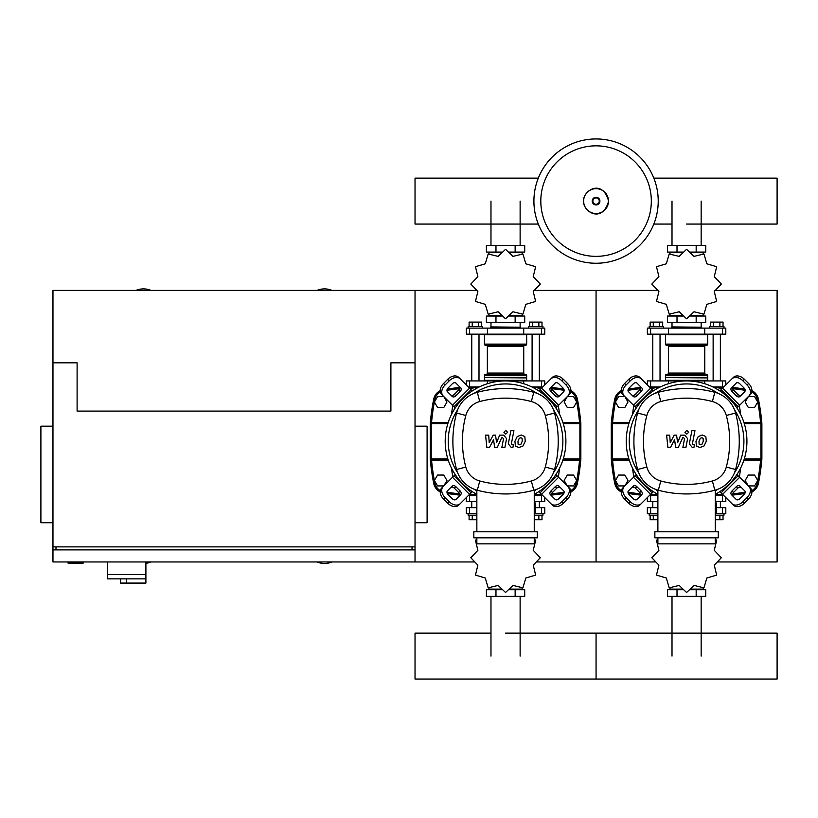 <?xml version="1.0" encoding="UTF-8"?>
<svg xmlns="http://www.w3.org/2000/svg" width="818" height="818" viewBox="0 0 818 818"><rect width="100%" height="100%" fill="white"/><g stroke="black" fill="none" stroke-linecap="round" stroke-linejoin="round"><path stroke-width="1.23" d="M107.281 561.956L107.281 574.635L145.901 574.635L145.901 561.956M107.281 578.858L107.281 574.635L145.901 574.635L145.901 583.081L145.553 578.858L107.281 578.858L120.553 578.858L120.553 583.081L145.553 583.081M126.585 578.858L126.585 583.081M68.058 561.956L68.058 563.162L83.139 563.162L83.139 561.956M477.323 290.41L415.033 290.41L415.033 362.824L415.033 290.41L52.965 290.41L52.965 362.824L77.107 362.824L77.107 411.096L390.902 411.096L390.902 362.824L415.033 362.824L415.033 549.89L52.965 549.89L52.965 561.956L474.481 561.956M52.965 426.178L40.9 426.178L40.9 522.733L52.965 522.733M415.033 426.178L427.098 426.178L427.098 522.733L415.033 522.733M55.982 549.89L55.982 546.874M412.016 549.89L412.016 546.874M52.965 362.824L52.965 546.874L415.033 546.874L415.033 561.956M151.023 290.41A19.612 19.612 0 0 0 135.941 290.41M332.057 290.41A19.612 19.612 0 0 0 316.975 290.41M316.975 561.956A19.612 19.612 0 0 0 332.057 561.956M145.901 563.316A19.612 19.612 0 0 0 151.023 561.956M52.965 546.874L52.965 549.89M754.585 407.476L757.724 402.047L754.585 396.618L748.317 396.618L745.178 402.047L748.317 407.476L754.585 407.476M573.561 407.476L576.69 402.047L573.561 396.618L567.283 396.618L564.154 402.047L567.283 407.476L573.561 407.476M624.85 407.476L627.989 402.047L624.85 396.618L618.582 396.618L615.443 402.047L618.582 407.476L624.85 407.476M443.816 407.476L446.955 402.047L443.816 396.618L437.548 396.618L434.409 402.047L437.548 407.476L443.816 407.476M754.585 485.923L757.724 480.493L754.585 475.064L748.317 475.064L745.178 480.493L748.317 485.923L754.585 485.923M573.561 485.923L576.69 480.493L573.561 475.064L567.283 475.064L564.154 480.493L567.283 485.923L573.561 485.923M624.85 485.923L627.989 480.493L624.85 475.064L618.582 475.064L615.443 480.493L618.582 485.923L624.85 485.923M443.816 485.923L446.955 480.493L443.816 475.064L437.548 475.064L434.409 480.493L437.548 485.923L443.816 485.923M658.224 201.095A62.158 62.158 0 0 1 596.066 263.253A62.158 62.158 0 0 1 533.909 201.095A62.158 62.158 0 0 1 596.066 138.948A62.158 62.158 0 0 1 658.224 201.095A62.158 62.158 0 0 0 596.066 138.948A62.158 62.158 0 0 0 533.909 201.095M596.066 145.839A55.256 55.256 0 0 1 651.322 201.095A55.256 55.256 0 0 1 596.066 256.351A55.256 55.256 0 0 1 540.81 201.095A55.256 55.256 0 0 1 596.066 145.839M647.355 384.981L647.355 380.922L725.811 380.922L725.811 384.981M660.279 386.955L649.339 386.955M723.828 386.955L712.887 386.955M466.332 384.981L466.332 380.922L544.778 380.922L544.778 384.981M479.246 386.955L468.305 386.955M542.794 386.955L531.853 386.955M686.588 224.06L777.1 224.06L777.1 178.14L653.827 178.14M538.305 178.14L415.033 178.14L415.033 224.06L538.305 224.06M656.987 387.558L652.795 387.558L652.795 386.955M652.795 380.922L652.795 334.153M660.034 380.922L660.034 334.153M652.795 387.558L653.347 388.121M649.175 328.12L649.175 326.617L663.654 326.617L663.654 328.12M650.136 326.617L650.136 322.087L662.682 322.087L662.682 326.617M659.543 322.087L659.543 326.617M653.275 322.087L653.275 326.617M719.82 388.121L720.372 386.955M720.372 380.922L720.372 334.153M713.132 380.922L713.132 334.153M720.372 387.558L716.179 387.558M724.002 328.12L724.002 326.617L709.513 326.617L709.513 328.12M723.03 326.617L723.03 322.087L713.623 322.087L713.623 326.617M713.623 322.087L710.484 322.087L710.484 326.617M719.891 322.087L719.891 326.617M714.267 291.494L721.282 284.132A34.693 34.693 0 0 0 721.282 284.02L714.267 276.658L716.66 266.77A34.693 34.693 0 0 0 716.609 266.678L706.854 263.805L703.981 254.05A34.693 34.693 0 0 0 703.889 253.999L694.001 256.382L686.639 249.378A34.693 34.693 0 0 0 686.527 249.378L679.165 256.382L669.288 253.999A34.693 34.693 0 0 0 669.185 254.05L666.312 263.805L656.557 266.678A34.693 34.693 0 0 0 656.506 266.77L658.899 276.658L651.885 284.02A34.693 34.693 0 0 0 651.885 284.132L658.899 291.494L656.506 301.372A34.693 34.693 0 0 0 656.557 301.474L666.312 304.337L669.185 314.092A34.693 34.693 0 0 0 669.288 314.153L679.165 311.76L686.527 318.775A34.693 34.693 0 0 0 686.639 318.775L694.001 311.76L703.889 314.153A34.693 34.693 0 0 0 703.981 314.092L706.854 304.337L716.609 301.474A34.693 34.693 0 0 0 716.66 301.372L714.267 291.494M701.159 252.69L701.159 252.087L701.159 252.69M672.007 252.69L672.007 252.087L672.007 252.69M696.169 245.451L696.169 252.087L705.75 252.087L705.75 245.451L667.427 245.451L667.427 252.087L682.621 252.087M696.169 252.087L690.545 252.087M677.007 245.451L677.007 252.087M671.803 326.914L701.67 327.22L671.803 326.914M701.159 315.451L701.159 316.055L701.159 315.451M672.007 315.451L672.007 316.055L672.007 315.451M696.169 322.691L696.169 316.055L705.75 316.055L705.75 322.691L667.427 322.691L667.427 316.055L682.621 316.055M696.169 316.055L690.545 316.055M677.007 322.691L677.007 316.055M704.738 334.153L725.811 334.153L725.811 328.12L647.355 328.12L647.355 334.153L704.738 334.153L704.738 328.12M690.729 315.451L703.173 315.451L703.173 314.47M682.437 315.451L669.993 315.451L669.993 314.47M669.993 253.682L669.993 252.69L682.437 252.69M690.729 252.69L703.173 252.69L703.173 253.672M666.067 334.153L665.463 334.766L707.703 334.766L707.703 344.112A1.207 1.207 0 0 1 706.496 345.319L705.985 345.319A1.207 1.207 0 0 0 704.779 346.525L668.388 346.525A1.207 1.207 0 0 0 667.181 345.319L706.496 345.319M707.703 344.112L665.463 344.112A1.207 1.207 0 0 0 666.67 345.319L686.588 345.319M667.181 374.286A1.207 1.207 0 0 0 668.388 373.08L704.779 373.08L704.779 346.525M705.985 374.286A1.207 1.207 0 0 1 704.779 373.08M666.67 374.286A1.207 1.207 0 0 0 665.463 375.493L707.703 375.493A1.207 1.207 0 0 0 706.496 374.286L666.67 374.286M665.76 377.609L707.703 377.906L665.463 377.303L707.703 377.303L707.703 375.493M666.067 380.922L665.463 380.319L707.703 380.319L707.703 377.906M475.953 387.558L471.761 387.558L471.761 386.955M471.761 380.922L471.761 334.153M479 380.922L479 334.153M471.761 387.558L472.313 388.121M468.141 328.12L468.141 326.617L482.62 326.617L482.62 328.12M469.103 326.617L469.103 322.087L481.649 322.087L481.649 326.617M478.51 322.087L478.51 326.617M472.242 322.087L472.242 326.617M538.786 388.121L539.348 386.955M539.348 380.922L539.348 334.153M532.099 380.922L532.099 334.153M539.348 387.558L535.146 387.558M542.968 328.12L542.968 326.617L528.479 326.617L528.479 328.12M541.997 326.617L541.997 322.087L532.59 322.087L532.59 326.617M532.59 322.087L529.45 322.087L529.45 326.617M538.857 322.087L538.857 326.617M533.234 291.494L540.248 284.132A34.693 34.693 0 0 0 540.248 284.02L533.234 276.658L535.626 266.77A34.693 34.693 0 0 0 535.575 266.678L525.821 263.805L522.947 254.05A34.693 34.693 0 0 0 522.855 253.999L512.968 256.382L505.606 249.378A34.693 34.693 0 0 0 505.493 249.378L498.131 256.382L488.254 253.999A34.693 34.693 0 0 0 488.152 254.05L485.279 263.805L475.534 266.678A34.693 34.693 0 0 0 475.473 266.77L477.865 276.658L470.851 284.02A34.693 34.693 0 0 0 470.851 284.132L477.865 291.494L475.473 301.372A34.693 34.693 0 0 0 475.534 301.474L485.279 304.337L488.152 314.092A34.693 34.693 0 0 0 488.254 314.153L498.131 311.76L505.493 318.775A34.693 34.693 0 0 0 505.606 318.775L512.968 311.76L522.855 314.153A34.693 34.693 0 0 0 522.947 314.092L525.821 304.337L535.575 301.474A34.693 34.693 0 0 0 535.626 301.372L533.234 291.494M520.125 252.69L520.125 252.087L520.125 252.69M490.974 252.69L490.974 252.087L490.974 252.69M515.135 245.451L515.135 252.087L524.716 252.087L524.716 245.451L486.393 245.451L486.393 252.087L501.587 252.087M515.135 252.087L509.512 252.087M495.974 245.451L495.974 252.087M490.769 326.914L520.637 327.22L490.769 326.914M520.125 315.451L520.125 316.055L520.125 315.451M490.974 315.451L490.974 316.055L490.974 315.451M515.135 322.691L515.135 316.055L524.716 316.055L524.716 322.691L486.393 322.691L486.393 316.055L501.587 316.055M515.135 316.055L509.512 316.055M495.974 322.691L495.974 316.055M523.704 334.153L544.778 334.153L544.778 328.12L466.332 328.12L466.332 334.153L523.704 334.153L523.704 328.12M509.696 315.451L522.15 315.451L522.15 314.47M501.414 315.451L488.959 315.451L488.959 314.47M488.959 253.682L488.959 252.69L501.414 252.69M509.696 252.69L522.15 252.69L522.15 253.672M485.033 334.153L484.43 334.766L526.669 334.766L526.669 344.112A1.207 1.207 0 0 1 525.463 345.319L524.952 345.319A1.207 1.207 0 0 0 523.745 346.525L487.354 346.525A1.207 1.207 0 0 0 486.148 345.319L525.463 345.319M526.669 344.112L484.43 344.112A1.207 1.207 0 0 0 485.636 345.319L505.555 345.319M486.148 374.286A1.207 1.207 0 0 0 487.354 373.08L523.745 373.08L523.745 346.525M524.952 374.286A1.207 1.207 0 0 1 523.745 373.08M485.636 374.286A1.207 1.207 0 0 0 484.43 375.493L526.669 375.493A1.207 1.207 0 0 0 525.463 374.286L485.636 374.286M484.737 377.609L526.669 377.906L484.43 377.303L526.669 377.303L526.669 375.493M485.033 380.922L484.43 380.319L526.669 380.319L526.669 377.906M653.347 494.42L652.795 494.972L656.987 494.972M652.795 494.972L652.795 495.575M652.795 501.618L652.795 507.651M649.175 513.684L649.175 515.187L657.887 515.187M653.275 515.187L653.275 519.716L650.136 519.716L650.136 515.187M653.275 519.716L657.887 519.716M719.82 494.42L720.372 495.575M720.372 501.618L720.372 507.651M720.372 494.972L716.179 494.972M724.002 513.684L724.002 515.187L715.28 515.187M719.891 515.187L719.891 519.716L723.03 519.716L723.03 515.187M719.891 519.716L715.28 519.716M657.887 538.939L656.557 540.34A34.693 34.693 0 0 0 656.506 540.432L658.899 550.32L651.885 557.682A34.693 34.693 0 0 0 651.885 557.794L658.899 565.156L656.506 575.034A34.693 34.693 0 0 0 656.557 575.136L666.312 577.999L669.185 587.753A34.693 34.693 0 0 0 669.288 587.815L679.165 585.422L686.527 592.436A34.693 34.693 0 0 0 686.639 592.436L694.001 585.422L703.889 587.815A34.693 34.693 0 0 0 703.981 587.753L706.854 577.999L716.609 575.136A34.693 34.693 0 0 0 716.66 575.034L714.267 565.156L721.282 557.794A34.693 34.693 0 0 0 721.282 557.682L714.267 550.32L716.66 540.432A34.693 34.693 0 0 0 716.609 540.34L715.28 538.939M672.007 589.113L672.007 589.717L672.007 589.113M701.159 589.113L701.159 589.717L701.159 589.113M677.007 596.353L677.007 589.717L667.427 589.717L667.427 596.353L705.75 596.353L705.75 589.717L690.545 589.717M677.007 589.717L682.621 589.717M696.169 596.353L696.169 589.717M657.887 507.651L647.355 507.651L647.355 513.684L657.887 513.684M715.28 513.684L725.811 513.684L725.811 507.651L716.486 507.651M703.173 588.132L703.173 589.113L690.729 589.113M682.437 589.113L669.993 589.113L669.993 588.132M472.313 494.42L471.761 494.972L475.953 494.972M471.761 494.972L471.761 495.575M471.761 501.618L471.761 507.651M468.141 513.684L468.141 515.187L476.853 515.187M472.242 515.187L472.242 519.716L469.103 519.716L469.103 515.187M472.242 519.716L476.853 519.716M538.786 494.42L539.348 495.575M539.348 501.618L539.348 507.651M539.348 494.972L535.146 494.972M542.968 513.684L542.968 515.187L534.246 515.187M538.857 515.187L538.857 519.716L541.997 519.716L541.997 515.187M538.857 519.716L534.246 519.716M476.853 538.939L475.534 540.34A34.693 34.693 0 0 0 475.473 540.432L477.865 550.32L470.851 557.682A34.693 34.693 0 0 0 470.851 557.794L477.865 565.156L475.473 575.034A34.693 34.693 0 0 0 475.534 575.136L485.279 577.999L488.152 587.753A34.693 34.693 0 0 0 488.254 587.815L498.131 585.422L505.493 592.436A34.693 34.693 0 0 0 505.606 592.436L512.968 585.422L522.855 587.815A34.693 34.693 0 0 0 522.947 587.753L525.821 577.999L535.575 575.136A34.693 34.693 0 0 0 535.626 575.034L533.234 565.156L540.248 557.794A34.693 34.693 0 0 0 540.248 557.682L533.234 550.32L535.626 540.432A34.693 34.693 0 0 0 535.575 540.34L534.246 538.939M490.974 589.113L490.974 589.717L490.974 589.113M520.125 589.113L520.125 589.717L520.125 589.113M495.974 596.353L495.974 589.717L486.393 589.717L486.393 596.353L524.716 596.353L524.716 589.717L509.512 589.717M495.974 589.717L501.587 589.717M515.135 596.353L515.135 589.717M476.853 507.651L466.332 507.651L466.332 513.684L476.853 513.684M534.246 513.684L544.778 513.684L544.778 507.651L535.453 507.651M522.15 588.132L522.15 589.113L509.696 589.113M501.414 589.113L488.959 589.113L488.959 588.132M715.28 501.618L725.811 501.618L725.811 497.559M647.355 497.559L647.355 501.618L657.887 501.618M657.887 495.575L649.339 495.575M723.828 495.575L715.28 495.575M534.246 501.618L544.778 501.618L544.778 497.559M466.332 497.559L466.332 501.618L476.853 501.618M476.853 495.575L468.305 495.575M542.794 495.575L534.246 495.575M505.555 633.132L777.1 633.132L777.1 679.052L596.066 679.052L596.066 633.132L596.066 679.052L415.033 679.052L415.033 633.132L490.974 633.132M703.122 438.305L701.793 437.763L700.28 438.305L699.001 441.26L699.134 444.235L700.433 444.777L701.967 444.235L703.255 441.26L703.122 438.305M698.265 436.515L695.954 441.26L696.415 446.014L699.901 447.518L703.991 446.014L706.302 441.26L705.832 436.515L702.325 435.023L698.265 436.515M691.905 430.677L689.339 443.888L692.222 447.374L693.961 447.374L694.462 444.798L693.286 444.798L692.427 443.693L694.952 430.677L691.905 430.677M686.793 434.113L688.644 432.272L686.793 430.421L684.942 432.272L686.793 434.113M670.545 447.374L674.594 439.706L675.658 447.374L678.327 447.374L682.713 437.732L683.654 437.732L684.523 438.837L682.887 447.385L685.934 447.385L687.611 438.632L684.707 435.156L680.668 435.156L677.621 442.712L676.578 435.156L674.196 435.156L670.239 442.712L669.737 435.156L666.598 435.156L667.887 447.374L670.545 447.374M522.088 438.305L520.759 437.763L519.256 438.305L517.978 441.26L518.101 444.235L519.399 444.777L520.933 444.235L522.221 441.26L522.088 438.305M517.232 436.515L514.931 441.26L515.381 446.014L518.868 447.518L522.958 446.014L525.268 441.26L524.798 436.515L521.291 435.023L517.232 436.515M510.872 430.677L508.305 443.888L511.189 447.374L512.927 447.374L513.428 444.798L512.262 444.798L511.393 443.693L513.919 430.677L510.872 430.677M505.759 434.113L507.61 432.272L505.759 430.421L503.908 432.272L505.759 434.113M489.512 447.374L493.561 439.706L494.624 447.374L497.293 447.374L501.679 437.732L502.62 437.732L503.489 438.837L501.853 447.385L504.9 447.385L506.577 438.632L503.673 435.156L499.634 435.156L496.587 442.712L495.544 435.156L493.162 435.156L489.205 442.712L488.704 435.156L485.565 435.156L486.853 447.374L489.512 447.374M686.588 380.922A60.348 60.348 0 0 1 715.28 494.358A60.348 60.348 0 0 0 686.588 380.922A60.348 60.348 0 0 0 657.887 494.358A60.348 60.348 0 0 1 686.588 380.922M741.425 487.579A3.016 2.137 -45 0 0 737.785 488.203L733.521 492.477A3.016 2.137 -45 0 0 732.897 496.117M732.008 490.964L736.282 486.7A3.016 2.137 135 0 1 739.922 486.076L744.707 490.861A3.016 2.137 135 0 1 744.083 494.501L739.809 498.765A3.016 2.137 135 0 1 736.169 499.389L731.384 494.604A3.016 2.137 135 0 1 732.008 490.964L733.521 492.477M732.897 386.423A3.016 2.137 -135 0 0 733.521 390.063L737.785 394.337A3.016 2.137 -135 0 0 741.425 394.961M736.282 395.84L732.008 391.577A3.016 2.137 45 0 1 731.384 387.936L736.169 383.151A3.016 2.137 45 0 1 739.809 383.775L744.083 388.039A3.016 2.137 45 0 1 744.707 391.679L739.922 396.464A3.016 2.137 45 0 1 736.282 395.84L737.785 394.337M631.741 394.961A3.016 2.137 135 0 0 635.381 394.337L639.645 390.063A3.016 2.137 135 0 0 640.269 386.423M641.159 391.577L636.885 395.84A3.016 2.137 -45 0 1 633.244 396.464L628.459 391.679A3.016 2.137 -45 0 1 629.083 388.039L633.357 383.775A3.016 2.137 -45 0 1 636.997 383.151L641.782 387.936A3.016 2.137 -45 0 1 641.159 391.577L639.645 390.063M748.971 486.587A9.049 6.401 135 0 1 747.1 497.518L748.603 499.021A9.049 6.401 -45 0 0 750.484 488.101L736.926 474.542M719.86 491.608L733.409 505.166A9.049 6.401 -45 0 0 744.339 503.295L742.826 501.782A9.049 6.401 135 0 1 731.905 503.663M748.603 499.021L744.339 503.295M747.1 497.518L742.826 501.782M731.905 378.877A9.049 6.401 45 0 1 742.826 380.759L744.339 379.245A9.049 6.401 -135 0 0 733.409 377.374L719.86 390.932M736.926 407.998L750.484 394.44A9.049 6.401 -135 0 0 748.603 383.509L747.1 385.022A9.049 6.401 45 0 1 748.971 395.953M744.339 379.245L748.603 383.509M742.826 380.759L747.1 385.022M624.195 395.953A9.049 6.401 -45 0 1 626.067 385.022L624.563 383.509A9.049 6.401 135 0 0 622.682 394.44L636.24 407.998M653.306 390.932L639.758 377.374A9.049 6.401 135 0 0 628.827 379.245L630.341 380.759A9.049 6.401 -45 0 1 641.261 378.877M624.563 383.509L628.827 379.245M626.067 385.022L630.341 380.759M640.269 496.117A3.016 2.137 45 0 0 639.645 492.477L635.381 488.203A3.016 2.137 45 0 0 631.741 487.579M636.885 486.7L641.159 490.964A3.016 2.137 -135 0 1 641.782 494.604L636.997 499.389A3.016 2.137 -135 0 1 633.357 498.765L629.083 494.501A3.016 2.137 -135 0 1 628.459 490.861L633.244 486.076A3.016 2.137 -135 0 1 636.885 486.7L635.381 488.203M636.24 474.542L622.682 488.101A9.049 6.401 45 0 0 624.563 499.021L626.067 497.518A9.049 6.401 -135 0 1 624.195 486.587M641.261 503.663A9.049 6.401 -135 0 1 630.341 501.782L628.827 503.295A9.049 6.401 45 0 0 639.758 505.166L653.306 491.608M628.827 503.295L624.563 499.021M630.341 501.782L626.067 497.518M657.887 490.902A57.332 57.332 0 0 1 655.075 489.154M638.694 472.784A57.332 57.332 0 0 1 638.694 409.757M655.075 393.376A57.332 57.332 0 0 1 718.092 393.376M715.28 502.958L716.486 502.958L716.486 512.61L715.28 512.61M718.296 537.825L718.296 531.782L654.87 531.782L654.87 537.825L718.296 537.825M715.28 531.782L715.28 490.115M657.887 537.825L657.887 543.858L715.28 543.858L715.28 537.825M657.887 490.115L657.887 531.782M734.472 409.757A57.332 57.332 0 0 1 734.472 472.784M718.092 489.154A57.332 57.332 0 0 1 715.28 490.902M714.84 490.238A29.264 29.264 0 0 0 735.556 469.522A109.387 109.387 0 0 0 735.556 413.018A29.264 29.264 0 0 0 714.84 392.303A109.387 109.387 0 0 0 658.326 392.303A29.264 29.264 0 0 0 637.611 413.018A109.387 109.387 0 0 0 637.611 469.522A29.264 29.264 0 0 0 658.326 490.238A109.387 109.387 0 0 0 714.84 490.238L712.366 480.994A99.827 99.827 0 0 1 660.801 480.994A19.704 19.704 0 0 1 646.854 467.058A99.827 99.827 0 0 1 646.854 415.483A19.704 19.704 0 0 1 660.801 401.536A99.827 99.827 0 0 1 712.366 401.536A19.704 19.704 0 0 1 726.312 415.483A99.827 99.827 0 0 1 726.312 467.058A19.704 19.704 0 0 1 712.366 480.994M505.555 380.922A60.348 60.348 0 0 1 534.246 494.358A60.348 60.348 0 0 0 505.555 380.922A60.348 60.348 0 0 0 476.853 494.358A60.348 60.348 0 0 1 505.555 380.922M560.402 487.579A3.016 2.137 -45 0 0 556.751 488.203L552.487 492.477A3.016 2.137 -45 0 0 551.864 496.117M550.974 490.964L555.248 486.7A3.016 2.137 135 0 1 558.888 486.076L563.674 490.861A3.016 2.137 135 0 1 563.05 494.501L558.776 498.765A3.016 2.137 135 0 1 555.136 499.389L550.35 494.604A3.016 2.137 135 0 1 550.974 490.964L552.487 492.477M551.864 386.423A3.016 2.137 -135 0 0 552.487 390.063L556.751 394.337A3.016 2.137 -135 0 0 560.402 394.961M555.248 395.84L550.974 391.577A3.016 2.137 45 0 1 550.35 387.936L555.136 383.151A3.016 2.137 45 0 1 558.776 383.775L563.05 388.039A3.016 2.137 45 0 1 563.674 391.679L558.888 396.464A3.016 2.137 45 0 1 555.248 395.84L556.751 394.337M450.708 394.961A3.016 2.137 135 0 0 454.348 394.337L458.612 390.063A3.016 2.137 135 0 0 459.235 386.423M460.125 391.577L455.851 395.84A3.016 2.137 -45 0 1 452.211 396.464L447.426 391.679A3.016 2.137 -45 0 1 448.049 388.039L452.323 383.775A3.016 2.137 -45 0 1 455.963 383.151L460.749 387.936A3.016 2.137 -45 0 1 460.125 391.577L458.612 390.063M567.937 486.587A9.049 6.401 135 0 1 566.066 497.518L567.569 499.021A9.049 6.401 -45 0 0 569.451 488.101L555.892 474.542M538.827 491.608L552.385 505.166A9.049 6.401 -45 0 0 563.305 503.295L561.802 501.782A9.049 6.401 135 0 1 550.872 503.663M567.569 499.021L563.305 503.295M566.066 497.518L561.802 501.782M550.872 378.877A9.049 6.401 45 0 1 561.802 380.759L563.305 379.245A9.049 6.401 -135 0 0 552.385 377.374L538.827 390.932M555.892 407.998L569.451 394.44A9.049 6.401 -135 0 0 567.569 383.509L566.066 385.022A9.049 6.401 45 0 1 567.937 395.953M563.305 379.245L567.569 383.509M561.802 380.759L566.066 385.022M443.162 395.953A9.049 6.401 -45 0 1 445.033 385.022L443.53 383.509A9.049 6.401 135 0 0 441.648 394.44L455.207 407.998M472.272 390.932L458.724 377.374A9.049 6.401 135 0 0 447.794 379.245L449.307 380.759A9.049 6.401 -45 0 1 460.227 378.877M443.53 383.509L447.794 379.245M445.033 385.022L449.307 380.759M459.235 496.117A3.016 2.137 45 0 0 458.612 492.477L454.348 488.203A3.016 2.137 45 0 0 450.708 487.579M455.851 486.7L460.125 490.964A3.016 2.137 -135 0 1 460.749 494.604L455.963 499.389A3.016 2.137 -135 0 1 452.323 498.765L448.049 494.501A3.016 2.137 -135 0 1 447.426 490.861L452.211 486.076A3.016 2.137 -135 0 1 455.851 486.7L454.348 488.203M455.207 474.542L441.648 488.101A9.049 6.401 45 0 0 443.53 499.021L445.033 497.518A9.049 6.401 -135 0 1 443.162 486.587M460.227 503.663A9.049 6.401 -135 0 1 449.307 501.782L447.794 503.295A9.049 6.401 45 0 0 458.724 505.166L472.272 491.608M447.794 503.295L443.53 499.021M449.307 501.782L445.033 497.518M476.853 490.902A57.332 57.332 0 0 1 474.041 489.154M457.661 472.784A57.332 57.332 0 0 1 457.661 409.757M474.041 393.376A57.332 57.332 0 0 1 537.058 393.376M534.246 502.958L535.453 502.958L535.453 512.61L534.246 512.61M537.262 537.825L537.262 531.782L473.837 531.782L473.837 537.825L537.262 537.825M534.246 531.782L534.246 490.115M476.853 537.825L476.853 543.858L534.246 543.858L534.246 537.825M476.853 490.115L476.853 531.782M553.438 409.757A57.332 57.332 0 0 1 553.438 472.784M537.058 489.154A57.332 57.332 0 0 1 534.246 490.902M533.806 490.238A29.264 29.264 0 0 0 554.522 469.522A109.387 109.387 0 0 0 554.522 413.018A29.264 29.264 0 0 0 533.806 392.303A109.387 109.387 0 0 0 477.293 392.303A29.264 29.264 0 0 0 456.587 413.018A109.387 109.387 0 0 0 456.587 469.522A29.264 29.264 0 0 0 477.293 490.238A109.387 109.387 0 0 0 533.806 490.238L531.332 480.994A99.827 99.827 0 0 1 479.767 480.994A19.704 19.704 0 0 1 465.82 467.058A99.827 99.827 0 0 1 465.82 415.483A19.704 19.704 0 0 1 479.767 401.536A99.827 99.827 0 0 1 531.332 401.536A19.704 19.704 0 0 1 545.279 415.483A99.827 99.827 0 0 1 545.279 467.058A19.704 19.704 0 0 1 531.332 480.994M650.913 494.011A208.375 208.375 0 0 0 657.887 495.105M715.28 495.105A208.375 208.375 0 0 0 722.253 494.011M739.329 476.945A208.375 208.375 0 0 0 740.679 468.008M740.679 414.532A208.375 208.375 0 0 0 739.329 405.595M722.253 388.53A208.375 208.375 0 0 0 713.327 387.17M659.84 387.17A208.375 208.375 0 0 0 650.913 388.53M633.838 405.595A208.375 208.375 0 0 0 632.488 414.532M632.488 468.008A208.375 208.375 0 0 0 633.838 476.945M469.88 494.011A208.375 208.375 0 0 0 476.853 495.105M534.246 495.105A208.375 208.375 0 0 0 541.23 494.011M558.295 476.945A208.375 208.375 0 0 0 559.645 468.008M559.645 414.532A208.375 208.375 0 0 0 558.295 405.595M541.23 388.53A208.375 208.375 0 0 0 532.293 387.17M478.806 387.17A208.375 208.375 0 0 0 469.88 388.53M452.804 405.595A208.375 208.375 0 0 0 451.454 414.532M451.454 468.008A208.375 208.375 0 0 0 452.804 476.945M751.916 491.884A12.066 12.066 0 0 0 758.409 483.448A213.386 213.386 0 0 0 761.885 458.97L761.681 459.552M761.343 459.88L760.679 460.074A1.207 1.207 0 0 0 761.885 458.97L760.679 460.074A1.207 1.207 0 0 0 761.885 458.97L761.885 423.571A213.386 213.386 0 0 0 758.409 399.092A12.066 12.066 0 0 0 751.916 390.656M621.251 390.656A12.066 12.066 0 0 0 614.758 399.092A213.386 213.386 0 0 0 611.281 423.571L612.488 422.466L629.246 422.466L612.488 422.466A1.207 1.207 0 0 0 611.281 423.571L612.253 423.673L612.488 422.466L611.823 422.661M744.809 389.01A409.01 409.01 0 0 0 732.427 387.425M640.739 387.425A409.01 409.01 0 0 0 628.367 389.01M760.996 422.507L760.914 423.673L761.885 423.571L760.679 422.466L743.92 422.466M628.367 493.53A409.01 409.01 0 0 0 640.739 495.115M732.427 495.115A409.01 409.01 0 0 0 744.809 493.53M611.281 423.571L611.281 458.97L612.488 460.074L629.246 460.074L612.488 460.074L612.253 458.867L611.281 458.97A213.386 213.386 0 0 0 614.758 483.448A12.066 12.066 0 0 0 621.251 491.884M611.823 459.88L612.488 460.074A1.207 1.207 0 0 1 611.281 458.97M743.92 460.074L760.679 460.074L760.914 458.867L744.308 458.867M761.885 458.97L760.914 458.867L760.914 423.673L744.308 423.673M761.885 423.571A1.207 1.207 0 0 0 760.679 422.466A1.207 1.207 0 0 1 761.885 423.571M628.868 458.867L612.253 458.867L612.253 423.673L628.868 423.673M570.882 491.884A12.066 12.066 0 0 0 577.375 483.448A213.386 213.386 0 0 0 580.852 458.97L579.645 460.074A1.207 1.207 0 0 0 580.852 458.97L580.852 423.571A213.386 213.386 0 0 0 577.375 399.092A12.066 12.066 0 0 0 570.882 390.656M579.962 460.033L579.645 460.074A1.207 1.207 0 0 0 580.852 458.97L579.88 458.867L579.645 460.074L562.886 460.074M440.217 390.656A12.066 12.066 0 0 0 433.724 399.092A213.386 213.386 0 0 0 430.248 423.571L431.454 422.466A1.207 1.207 0 0 0 430.248 423.571L431.219 423.673L431.454 422.466L430.789 422.661M563.776 389.01A409.01 409.01 0 0 0 551.404 387.425M459.706 387.425A409.01 409.01 0 0 0 447.334 389.01M579.962 422.507L579.88 423.673L580.852 423.571L579.645 422.466L562.886 422.466M447.334 493.53A409.01 409.01 0 0 0 459.706 495.115M551.404 495.115A409.01 409.01 0 0 0 563.776 493.53M430.248 423.571L430.248 458.97L431.454 460.074L448.213 460.074L431.454 460.074L431.219 458.867L430.248 458.97A213.386 213.386 0 0 0 433.724 483.448A12.066 12.066 0 0 0 440.217 491.884M430.789 459.88L431.454 460.074A1.207 1.207 0 0 1 430.248 458.97M580.852 423.571A1.207 1.207 0 0 0 579.645 422.466A1.207 1.207 0 0 1 580.852 423.571M563.275 423.673L579.88 423.673L579.88 458.867L563.275 458.867M448.213 422.466L431.454 422.466M447.835 458.867L431.219 458.867L431.219 423.673L447.835 423.673M717.652 561.956L777.1 561.956L777.1 290.41L714.809 290.41M533.786 290.41L596.066 290.41L596.066 561.956L596.066 290.41L658.357 290.41M536.618 561.956L655.515 561.956M608.51 201.095A12.444 12.444 0 0 1 596.066 213.539A12.444 12.444 0 0 1 583.633 201.095A12.444 12.444 0 0 1 596.066 188.661A12.444 12.444 0 0 1 608.51 201.095M599.911 201.095A3.845 3.845 0 0 1 596.066 204.94A3.845 3.845 0 0 1 592.222 201.095A3.845 3.845 0 0 1 596.066 197.261A3.845 3.845 0 0 1 599.911 201.095M599.257 201.095A3.19 3.19 0 0 1 596.066 204.296A3.19 3.19 0 0 1 592.876 201.095A3.19 3.19 0 0 1 596.066 197.905A3.19 3.19 0 0 1 599.257 201.095M704.738 380.922L704.738 383.724M668.429 380.922L668.429 383.724M650.617 380.922L650.617 386.955M722.55 380.922L722.55 386.955M523.704 380.922L523.704 383.724M487.395 380.922L487.395 383.724M469.583 380.922L469.583 386.955M541.516 380.922L541.516 386.955M668.429 334.153L668.429 328.12M650.617 334.153L650.617 328.12M722.55 334.153L722.55 328.12M487.395 334.153L487.395 328.12M469.583 334.153L469.583 328.12M541.516 334.153L541.516 328.12M722.55 507.651L722.55 513.684M650.617 507.651L650.617 513.684M541.516 507.651L541.516 513.684M469.583 507.651L469.583 513.684M650.617 501.618L650.617 495.575M722.55 501.618L722.55 495.575M469.583 501.618L469.583 495.575M541.516 501.618L541.516 495.575M736.282 486.7L737.785 488.203M732.008 391.577L733.521 390.063M636.885 395.84L635.381 394.337M738.153 475.769L721.087 492.835M722.591 494.348L739.666 477.283M721.087 389.695L738.153 406.771M739.666 405.258L722.591 388.192M635.013 406.771L652.079 389.695M650.576 388.192L633.5 405.258M641.159 490.964L639.645 492.477M633.5 477.283L650.576 494.348M652.079 492.835L635.013 475.769M735.556 469.522L726.312 467.058M660.801 480.994L658.326 490.238M735.556 413.018L726.312 415.483M646.854 467.058L637.611 469.522M714.84 392.303L712.366 401.536M646.854 415.483L637.611 413.018M658.326 392.303L660.801 401.536M555.248 486.7L556.751 488.203M550.974 391.577L552.487 390.063M455.851 395.84L454.348 394.337M557.119 475.769L540.054 492.835M541.557 494.348L558.633 477.283M540.054 389.695L557.119 406.771M558.633 405.258L541.557 388.192M453.98 406.771L471.045 389.695M469.542 388.192L452.477 405.258M460.125 490.964L458.612 492.477M452.477 477.283L469.542 494.348M471.045 492.835L453.98 475.769M554.522 469.522L545.279 467.058M479.767 480.994L477.293 490.238M554.522 413.018L545.279 415.483M465.82 467.058L456.587 469.522M533.806 392.303L531.332 401.536M465.82 415.483L456.587 413.018M477.293 392.303L479.767 401.536M760.576 460.074A212.179 212.179 0 0 1 757.223 483.213L758.409 483.448M612.59 422.466A212.179 212.179 0 0 1 615.944 399.327L614.758 399.092M615.944 399.327A10.859 10.859 0 0 1 621.373 391.945M627.989 390.288A407.804 407.804 0 0 1 640.566 388.662M650.075 387.691A407.804 407.804 0 0 1 652.795 387.456M720.372 387.456A407.804 407.804 0 0 1 723.092 387.691M732.601 388.662A407.804 407.804 0 0 1 745.178 390.288M751.793 391.945A10.859 10.859 0 0 1 757.223 399.327L758.409 399.092M757.223 399.327A212.179 212.179 0 0 1 760.576 422.466M757.223 483.213A10.859 10.859 0 0 1 751.793 490.596M745.178 492.252A407.804 407.804 0 0 1 732.601 493.878M723.092 494.849A407.804 407.804 0 0 1 720.372 495.084M652.795 495.084A407.804 407.804 0 0 1 650.075 494.849M640.566 493.878A407.804 407.804 0 0 1 627.989 492.252M621.373 490.596A10.859 10.859 0 0 1 615.944 483.213L614.758 483.448M615.944 483.213A212.179 212.179 0 0 1 612.59 460.074M579.543 460.074A212.179 212.179 0 0 1 576.189 483.213L577.375 483.448M431.556 422.466A212.179 212.179 0 0 1 434.91 399.327L433.724 399.092M434.91 399.327A10.859 10.859 0 0 1 440.34 391.945M446.955 390.288A407.804 407.804 0 0 1 459.532 388.662M469.041 387.691A407.804 407.804 0 0 1 471.761 387.456M539.348 387.456A407.804 407.804 0 0 1 542.058 387.691M551.567 388.662A407.804 407.804 0 0 1 564.144 390.288M570.76 391.945A10.859 10.859 0 0 1 576.189 399.327L577.375 399.092M576.189 399.327A212.179 212.179 0 0 1 579.543 422.466M576.189 483.213A10.859 10.859 0 0 1 570.76 490.596M564.144 492.252A407.804 407.804 0 0 1 551.567 493.878M542.058 494.849A407.804 407.804 0 0 1 539.348 495.084M471.761 495.084A407.804 407.804 0 0 1 469.041 494.849M459.532 493.878A407.804 407.804 0 0 1 446.955 492.252M440.34 490.596A10.859 10.859 0 0 1 434.91 483.213L433.724 483.448M434.91 483.213A212.179 212.179 0 0 1 431.556 460.074M672.007 245.451L672.007 201.095M701.159 201.095L701.159 245.451M490.974 245.451L490.974 201.095M520.125 201.095L520.125 245.451M701.159 596.353L701.159 656.097M672.007 656.097L672.007 596.353M520.125 596.353L520.125 656.097M490.974 656.097L490.974 596.353M583.52 201.095C582.927 211.831 602.426 223.795 608.612 201.095C602.426 178.406 582.927 190.369 583.52 201.095M672.007 224.06L653.827 224.06M672.007 326.914L672.007 322.691M671.496 328.12L671.496 327.22M701.67 328.12L701.67 327.22M701.159 326.914L701.159 322.691M665.463 344.112L665.463 334.766M668.388 373.08L668.388 346.525M665.463 377.303L665.463 375.493M665.463 380.319L665.463 377.906M707.1 380.922L707.703 380.319M707.1 334.153L707.703 334.766M490.974 326.914L490.974 322.691M490.463 328.12L490.463 327.22M520.637 328.12L520.637 327.22M520.125 326.914L520.125 322.691M484.43 344.112L484.43 334.766M487.354 373.08L487.354 346.525M484.43 377.303L484.43 375.493M484.43 380.319L484.43 377.906M526.066 380.922L526.669 380.319M526.066 334.153L526.669 334.766"/></g></svg>
